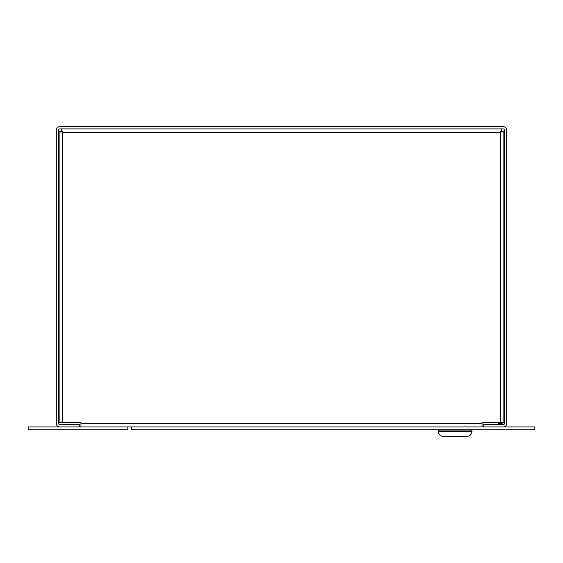 <?xml version="1.0" encoding="UTF-8"?>
<svg xmlns="http://www.w3.org/2000/svg" width="563" height="563" viewBox="0 0 563 563"><rect width="100%" height="100%" fill="white"/><g stroke="black" fill="none" stroke-linecap="round" stroke-linejoin="round"><path stroke-width="0.84" d="M79.756 426.923L79.756 424.671L59.755 424.671A1.203 1.203 0 0 1 58.552 423.467L58.552 130.109A1.203 1.203 0 0 1 59.755 128.906L503.245 128.906A1.203 1.203 0 0 1 504.448 130.109L504.448 423.467A1.203 1.203 0 0 1 503.245 424.671L483.244 424.671L483.244 426.923L503.245 426.923A3.455 3.455 0 0 0 506.7 423.467L506.7 130.109A3.455 3.455 0 0 0 503.245 126.654L59.755 126.654A3.455 3.455 0 0 0 56.3 130.109L56.3 423.467A3.455 3.455 0 0 0 59.755 426.923M503.864 131.165L500.408 132.361L501.612 131.165L503.864 131.165L503.864 422.341L482.055 422.341L482.055 426.923L28.15 426.923L28.15 429.738L127.878 429.738L127.878 426.923M500.408 422.341L500.408 132.361L501.605 131.158L501.605 128.906L500.408 132.361L62.592 132.361L61.395 131.158L61.395 128.906L62.592 132.361L59.136 131.165L59.136 422.341L80.945 422.341L80.945 423.467L482.055 423.467M62.592 422.341L62.592 132.361L61.388 131.165L59.136 131.165M80.945 426.923L80.945 423.467M534.85 429.738L131.369 429.738L131.369 426.923L534.85 426.923L534.85 429.738M467.1 436.346C470.063 436.058 471.695 434.425 471.984 431.462L471.984 430.899L438.204 430.899L438.204 431.462C438.493 434.425 440.118 436.058 443.081 436.346L467.1 436.346C470.063 436.058 471.695 434.425 471.984 431.462L438.204 431.462C438.493 434.425 440.118 436.058 443.081 436.346L467.1 436.346M498.178 422.341L498.178 423.693L502.119 423.693L502.119 422.341M471.794 429.738L471.794 430.899M438.387 429.738L438.387 430.899"/></g></svg>
